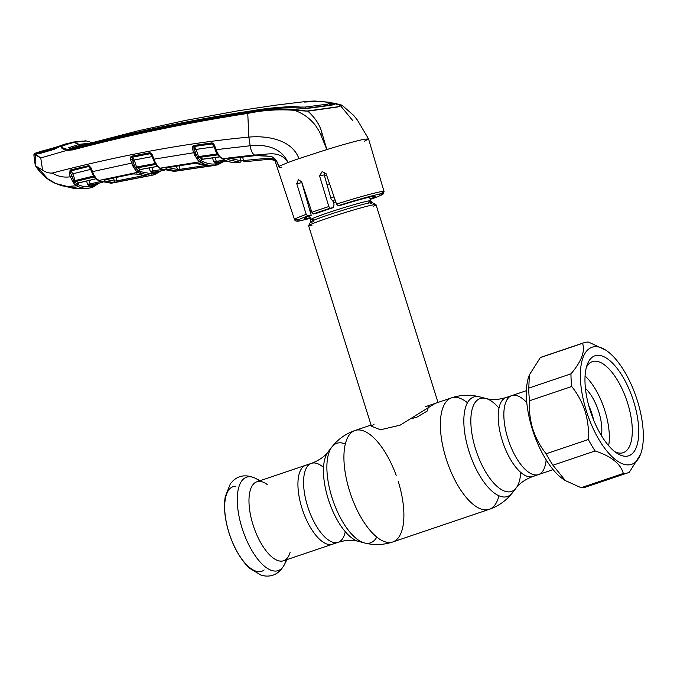<?xml version="1.0" encoding="UTF-8"?>
<svg xmlns="http://www.w3.org/2000/svg" width="677" height="677" viewBox="0 0 677 677"><rect width="100%" height="100%" fill="white"/><g stroke="black" fill="none" stroke-linecap="round" stroke-linejoin="round"><path stroke-width="1.02" d="M410.448 418.885L416.812 417.244L427.475 410.888L428.439 406.403M335.14 542.675A41.686 17.433 -108.7 0 1 332.517 544.206A41.686 17.433 -108.7 0 1 301.967 508.199A41.686 17.433 -108.7 0 1 305.818 465.234A41.686 17.433 -108.7 0 1 308.83 464.862M526.808 402.654A41.686 17.433 71.3 0 0 511.744 395.622A41.686 17.433 71.3 0 0 507.885 438.578A41.686 17.433 71.3 0 0 538.443 474.594A41.686 17.433 71.3 0 0 546.144 459.861M373.12 206.299A35.306 1.709 162.6 0 0 375.997 204.649A35.306 1.709 162.6 0 0 375.938 204.581A35.306 1.709 162.6 0 0 372.688 204.936A35.306 1.709 162.6 0 0 335.386 215.616A35.306 1.709 162.6 0 0 308.627 225.669A35.306 1.709 162.6 0 0 308.619 225.763A35.306 1.709 162.6 0 0 311.928 225.475M374.169 424.098L371.428 426.188L380.474 429.793L400.192 425.131L434.939 403.56M334.04 196.863A35.306 1.709 162.6 0 0 330.791 197.904M309.533 205.258A35.306 1.709 162.6 0 0 308.424 205.69M304.548 192.386A35.306 1.709 -17.4 0 1 305.115 192.166M326.991 184.584A35.306 1.709 -17.4 0 1 329.555 183.772M592.739 417.802A30.6 12.795 71.3 0 0 591.732 414.299A30.6 12.795 71.3 0 0 589.362 407.816M520.715 472.394A49.04 20.513 -108.7 0 1 516.128 488.041A49.04 20.513 -108.7 0 1 475.584 449.088A49.04 20.513 -108.7 0 1 485.849 398.474C491.705 400.132 498.458 399.819 506.1 397.526L511.744 395.622A41.686 17.433 71.3 0 0 507.885 438.578A41.686 17.433 71.3 0 0 538.443 474.594L532.799 476.506A41.686 17.433 -108.7 0 1 502.249 440.49A41.686 17.433 -108.7 0 1 506.1 397.526A41.686 17.433 -108.7 0 1 509.121 397.154M267.212 484.495A41.686 17.433 71.3 0 0 264.284 482.693A41.686 17.433 71.3 0 0 256.871 481.779A41.686 17.433 71.3 0 0 253.012 524.743A41.686 17.433 71.3 0 0 283.57 560.759A41.686 17.433 71.3 0 0 288.91 555.538A41.686 17.433 71.3 0 0 290.145 552.322M361.247 541.744A49.04 20.513 -108.7 0 1 358.412 541.363A49.04 20.513 -108.7 0 1 328.201 498.915A49.04 20.513 -108.7 0 1 328.133 451.787C324.478 456.662 318.926 460.512 311.462 463.33L305.818 465.234A41.686 17.433 71.3 0 0 301.967 508.199A41.686 17.433 71.3 0 0 332.517 544.206L338.161 542.302A41.686 17.433 -108.7 0 1 307.603 506.286A41.686 17.433 -108.7 0 1 311.462 463.33A41.686 17.433 -108.7 0 1 323.538 467.435M97.632 179.752L95.601 178.169A1.176 0.77 -43 0 0 96.464 178.753L100.306 181.216L111.29 183.179L113.228 182.875M160.965 170.875L152.774 175.115A1.176 1.066 -101.4 0 0 153.561 173.642L159.51 171.129M154.348 174.708A1.176 1.066 -107.2 0 0 154.458 174.683L152.774 175.115A1.176 1.066 -101.4 0 1 152.748 175.115L151.115 175.368L139.454 173.117L136.805 171.67A1.176 0.905 -51.4 0 0 137.88 170.291L140.418 171.662L151.936 173.879L153.561 173.642M136.805 171.67L135.028 169.453A1.176 0.762 -23.3 0 0 136.238 168.801L139.183 170.968A1.176 0.99 116.4 0 1 140.164 169.521L139.183 170.968M135.028 169.453L132.734 165.772L134.19 164.993L135.332 167.431L136.568 167.007L140.164 169.521L157.394 166.356M134.291 168.37L135.332 167.431L136.238 168.801A1.176 0.965 121.4 0 1 137.203 167.879L155.405 164.494L152.113 156.632L150.167 153.645L131.897 157.335L134.19 164.993L132.692 160.542L134.215 160.009L136.568 167.007L154.695 163.639L155.295 163.436L151.851 155.041L150.743 153.747A1.176 0.939 122.6 0 0 150.26 153.704L132.413 157.081L134.215 160.009L152.3 156.565M132.692 160.542L132.201 159.442L130.678 159.975L130.881 156.7A1.176 0.499 40.9 0 0 131.897 157.335A1.176 0.956 123 0 1 132.413 157.081L132.328 157.022A1.176 0.533 78.9 0 1 131.837 156.133L149.685 152.757A1.176 0.533 79.7 0 0 150.167 153.645M132.734 165.772L130.678 159.975M130.881 156.7L131.837 156.133M150.979 153.882L150.743 152.892L152.35 154.881L151.851 155.041M152.613 156.472L153.645 159.264M152.35 154.881L153.933 159.163L153.434 159.315M223.825 161.456L217.596 164.799L214.364 165.45C210.335 165.882 206.036 165.002 201.458 162.827L199.021 161.498L196.931 158.993L193.707 152.74L153.933 159.163L155.371 162.522L154.771 162.336M156.15 164.934L155.405 164.494A1.176 0.948 121 0 1 155.828 164.519M155.371 162.522L157.707 166.102A1.176 0.728 139.2 0 1 157.03 165.958A1.176 0.728 139.2 0 1 156.912 165.552L157.555 165.916M157.039 165.306A1.176 0.575 138.3 0 1 156.429 165.256L156.429 165.256A1.176 0.575 138.3 0 1 156.345 165.036L155.261 163.453A1.176 0.516 153.6 0 0 155.287 163.58L159.586 168.091A1.176 0.973 -62.9 0 0 160.127 168.167L161.938 169.03L174.217 171.391L179.066 170.621M157.707 166.102L160.127 168.167L199.554 161.845A1.176 0.982 -61.1 0 0 200.595 160.398L202.474 161.363C206.993 163.521 211.249 164.384 215.227 163.961L216.852 163.707L215.65 163.885L213.568 161.363L216.513 162.395A1.176 1.066 -97.5 0 0 215.65 163.885M159.112 167.405L156.912 165.552M155.989 163.724A1.176 0.516 153.6 0 1 155.287 163.58M155.236 171.848L154.703 173.244L152.317 173.718L150.277 171.289L162.505 169.436M151.826 167.414L152.943 171.112A1.176 0.499 -100.1 0 0 153.62 172.153L153.146 172.237A1.176 1.066 -97.1 0 0 152.317 173.718M149.236 167.888L150.277 171.289L153.146 172.237L164.672 170.232L153.62 172.153M155.135 171.907A1.176 1.066 -105.7 0 0 154.703 173.244M164.689 170.232L154.331 172.043A1.176 1.066 -101.4 0 0 153.527 173.524M174.217 171.391A1.176 1.066 -95.9 0 1 174.167 171.399L175.868 171.146M167.024 167.668L194.511 163.318L210.225 165.958L176.57 170.934L165.907 168.835L167.024 167.668A1.176 0.533 80.4 0 0 167.202 167.693L194.68 163.352A1.176 0.533 81.6 0 0 194.832 163.275M175.241 171.256L214.364 165.45A1.176 1.066 -96.1 0 0 215.227 163.961M194.511 163.318A1.176 0.533 81.6 0 0 194.68 163.352L198.632 163.622A1.176 0.999 -66.1 0 0 199.123 163.682M198.386 163.453A1.176 0.999 -66.1 0 0 198.632 163.622L210.158 165.967A1.176 1.066 -93.4 0 0 210.225 165.958M166.88 167.38L177.425 169.453L176.426 166.17M179.024 165.755L180.107 169.318L204.903 165.611M176.57 170.934A1.176 1.058 -93.1 0 0 177.425 169.453L180.107 169.318A1.176 0.499 81 0 0 180.767 170.359M165.907 168.835A1.176 0.999 -67.3 0 0 166.889 167.684M194.663 155.295L196.118 154.517L198.158 158.35L200.595 160.398M195.23 152.223L196.118 154.517L194.595 149.922L196.118 149.405L198.488 156.565L216.792 154.034L214.16 146.841L212.248 143.812L194.274 146.376L193.749 146.782L195.23 152.223L193.707 152.74L192.573 149.321L194.096 148.805L194.595 149.922M192.573 149.321L192.666 146.224A1.176 0.465 34.9 0 0 193.749 146.782A1.176 0.939 124.5 0 1 194.392 146.452L212.383 143.905A1.176 0.931 -56 0 1 212.891 143.973L212.248 143.812A1.176 0.525 82.2 0 1 211.816 142.915L212.967 143.152L215.506 149.879L213.932 145.259M192.666 146.224L193.825 145.479A1.176 0.533 81.6 0 0 194.274 146.376L196.118 149.405L214.16 146.841M193.825 145.479L211.816 142.915M212.967 143.152L214.44 145.098L213.83 145.301L212.891 143.973M214.44 145.098L216.115 149.668L215.506 149.879L216.911 152.799L215.608 149.837M79.835 145.53L79.437 144.328L68.436 147.755L70.23 148.61L74.631 148.085L72.811 148.915C130.272 133.758 188.68 121.606 248.027 112.475C263.429 109.225 279.042 108.227 294.867 109.479L294.487 110.334C278.662 109.132 263.082 110.165 247.757 113.423L248.865 137.109L250.16 145.758L216.115 149.668L217.503 152.977L216.877 152.985M217.503 152.977L219.67 156.438L224.155 159.738C228.987 162.057 233.48 162.996 237.652 162.548L240.056 162.243A1.176 1.058 -93.4 0 0 240.953 160.754L268.608 158.19L274.447 159.213M240.056 162.243L228.208 159.721C227.379 159.256 227.768 158.875 229.368 158.587L255.204 155.592L254.264 154.957A11.771 4.934 84.7 0 1 250.16 145.758C263.548 144.252 280.989 146.562 287.979 162.548C279.203 149.042 266.501 155.329 254.264 154.957L222.2 158.731A1.176 0.965 118.8 0 1 221.667 158.638L221.667 158.638A1.176 0.965 118.8 0 1 221.244 158.071M39.097 151.953L34.713 153.577L40.738 157.953L42.566 170.079C45.511 172.203 48.71 173.21 52.171 173.075C122.165 154.838 187.732 142.847 248.865 137.109C266.958 135.425 291.973 139.479 298.929 158.621A47.864 2.319 -17.4 0 0 287.979 162.548L278.662 166.415L277.248 162.395M229.368 158.587A1.176 0.525 82.9 0 0 229.537 158.621L255.373 155.634A1.176 0.508 84.4 0 1 255.204 155.592L270.8 156.336C275.217 158.401 277.832 161.752 278.653 166.407L277.536 163.149M228.928 157.902L228.657 158.833L229.537 158.621A1.176 0.525 82.9 0 0 229.698 158.545M229.232 158.266L240.953 160.754L239.92 157.36M279.279 166.11L279.736 167.49L281.691 167.126M274.811 160.314L269.209 159.247L244.279 161.795A1.176 0.491 -96.4 0 1 243.669 160.737L242.544 157.056M244.279 161.795L269.201 159.247A1.176 0.491 -95.3 0 1 269.201 159.247A1.176 0.491 -95.3 0 1 268.608 158.19M228.208 159.721A1.176 0.99 -65.6 0 0 229.232 158.604M224.155 159.738A1.176 0.982 115.7 0 1 223.655 159.67C226.871 161.676 231.534 162.641 237.644 162.548A1.176 1.066 83.9 0 0 237.652 162.548L239.294 162.294M215.802 149.778L217.402 153.823L216.792 154.034L217.537 154.898L199.165 157.436L202.389 158.909L201.204 160.694A1.176 0.982 117.9 0 1 202.237 159.247L202.525 159.197A1.176 0.533 81.9 0 0 202.702 159.239L202.702 159.239A1.176 0.533 81.9 0 0 202.863 159.146M196.203 157.91L198.488 156.565L199.165 157.436A1.176 0.956 122.9 0 0 198.158 158.35A1.176 0.762 -23.3 0 1 196.931 158.993M199.021 161.498A1.176 0.931 -54.5 0 0 200.113 160.094L201.204 160.694M202.525 159.197L219.5 156.886A1.176 0.525 82.6 0 0 219.543 156.903M218.214 155.321L217.537 154.898A1.176 0.939 -57.5 0 1 217.926 154.923M219.67 156.438A1.176 0.694 140.8 0 1 219.01 156.294A1.176 0.694 140.8 0 1 218.916 155.905L219.576 156.311M219.136 155.761A1.176 0.567 139.9 0 1 218.527 155.702A1.176 0.567 139.9 0 1 218.451 155.473L217.368 153.84A1.176 0.491 153.5 0 0 217.385 153.975C217.165 153.814 219.179 156.869 217.385 153.975A1.176 0.491 153.5 0 0 218.07 154.102M223.275 159.307A1.176 0.982 115.7 0 0 223.655 159.67L219.01 156.294L217.385 153.975M221.227 157.969L218.916 155.905M320.458 133.597L322.616 134.511M294.867 109.479L307.857 111.189C314.416 117.087 318.842 123.442 321.152 130.255L326.847 149.549C343.772 144.362 356.178 140.943 364.065 139.284L368.55 138.895L364.615 141.146M370.107 198.953A37.083 1.794 -17.4 0 0 375.261 196.33A37.083 1.794 -17.4 0 0 341.597 205.004L338.001 205.732L336.52 204.082A46.899 2.268 -17.4 0 1 379.653 191.938A46.899 2.268 -17.4 0 1 384.054 191.566L383.41 193.774C381.997 194.324 386.635 193.207 372.181 198.826L370.192 199.233M336.52 204.082L326.119 173.744L322.159 171.594L319.552 175.851L328.836 206.544L330.207 208.22L333.549 207.551L334.015 204.242L333.236 201.577L331.095 198.962L324.232 174.903L324.537 172.381A36.448 1.76 -17.4 0 0 324.215 172.483M333.549 207.551A37.083 1.794 162.6 0 0 316.667 213.255L313.333 213.932L311.902 212.265L301.654 181.901L298.439 179.6L296.754 183.67L306.19 214.33L307.62 215.997L311.217 215.278A37.083 1.794 -17.4 0 0 304.481 218.51A37.083 1.794 -17.4 0 0 310.21 217.723M326.678 175.394A36.448 1.76 -17.4 0 1 324.554 176.045M301.536 181.597L311.217 215.278M341.86 105.206L337.679 106.966L307.857 111.189L294.487 110.334C303.152 113.381 310.244 118.56 315.778 125.854L319.586 131.888L326.847 149.549L298.929 158.621M331.171 102.735L335.86 103.725L331.815 105.155L306.63 108.523L292.142 107.592C277.841 107.694 263.717 109.039 249.771 111.612C190.432 120.599 132.049 132.751 74.631 148.085M307.697 110.952L337.425 106.848L341.47 105.028L335.978 104.14M333.719 103.657L331.332 103.192M334.633 104.47L331.612 104.021M330.004 103.513L331.62 104.055L327.947 105.4L327.524 104.114L331.197 102.777L331.62 104.055M304.066 102.075L319.857 101.279L331.197 102.777M296.221 107.931L305.852 108.32L327.947 105.4M305.852 108.32L305.445 107.051L327.524 104.114M305.445 107.051L300.19 107.051L300.571 108.295M87.147 144.074L76.273 147.383C133.64 131.913 191.989 119.753 251.319 110.893C265.215 108.447 279.288 107.008 293.53 106.594L300.19 107.051M83 145.073L138.54 130.72L185.625 120.379L238.329 110.766L275.302 105.223L307.4 101.305L314.898 101.025L329.97 102.303M333.549 103.09L333.896 104.266M84.947 144.531A19.616 17.788 78.6 0 1 83.508 144.658L73.091 147.823L76.273 147.383M73.717 147.848L73.903 149.016M73.505 148.948L73.091 147.823M83.508 144.658L86.216 144.176M69.883 148.593L78.667 145.851M92.258 142.652L86.258 140.951L74.267 142.356A19.616 17.788 78.6 0 0 79.437 144.328L89.872 143.169M73.556 142.238A1.176 1.066 78.8 0 1 74.267 142.356L61.556 145.657C60.245 147.476 62.047 149.05 66.955 150.362L40.738 157.953C37.083 155.752 34.806 154.72 33.918 154.847L33.918 154.813M84.388 141.188L85.014 141.18M85.48 140.833L84.997 140.833A1.176 1.168 133.9 0 0 84.557 141.044A1.176 1.151 41.7 0 1 85.784 140.951M61.709 145.631A1.176 0.821 -110 0 1 61.971 145.479L53.661 149.465L39.825 153.527L35.703 153.154L36.913 153.561M35.703 153.154L40.214 151.606M331.823 103.843L333.863 104.156M248.027 112.475L247.757 113.423C188.443 122.562 130.052 134.731 72.591 149.922L66.955 150.362L67.514 149.329L72.811 148.915A1.176 0.533 75.2 0 0 72.591 149.922M62.369 145.767C61.37 147.264 63.088 148.449 67.514 149.329M64.154 145.386L73.565 142.238L84.473 141.044M74.267 142.356L73.565 142.238M62.783 145.589A1.176 0.905 -89.3 0 0 61.827 145.623M60.718 146.57L61.92 145.496M53.661 149.465L54.498 149.625L53.661 149.465M39.825 153.527L40.688 153.679L39.825 153.527M33.918 154.847L34.713 153.577L36.296 153.696M35.602 153.12A1.176 1.066 -110.1 0 0 35.559 153.137L39.621 151.792M61.133 145.783L61.556 145.657M35.559 153.137C34.764 153.053 34.197 153.62 33.85 154.847L35.136 164.646L35.847 161.354L34.916 154.466M340.895 106.204L352.768 120.608M35.136 164.646L35.568 165.89L42.566 170.079M98.724 183.213L90.007 187.969C85.801 188.79 81.282 188.079 76.467 185.836L67.099 186.403L55.726 183.526L47.779 178.762L37.523 167.473M77.432 184.381A1.176 0.999 -65.6 0 1 76.467 185.836L75.215 185.016A1.176 0.897 -50.2 0 0 76.298 183.645L77.432 184.381C82.222 186.598 86.681 187.301 90.803 186.497L97.412 183.501M84.397 188.35A1.176 1.049 -85.9 0 0 84.735 188.358L89.322 188.096M75.215 185.016L73.641 183.01A1.176 0.779 -23.4 0 0 74.842 182.35L77.703 184.313A1.176 0.999 114.1 0 1 78.617 182.875L95.779 178.762A1.176 0.533 77.2 0 0 95.922 178.796M73.641 183.01L72.896 181.918A1.176 0.423 -43.2 0 0 73.92 180.971L74.842 182.35A1.176 0.973 119.1 0 1 75.748 181.428L78.845 182.595L77.703 184.313M95.33 177.831L93.866 177.052L75.748 181.428L75.13 180.556L93.748 176.012L90.413 167.854L89.102 166.474A1.176 0.449 -76.6 0 1 88.958 165.586L90.93 167.701L93.815 174.869L96.464 178.753M94.357 177.078A1.176 0.965 119.1 0 0 93.866 177.052L90.642 169.394L91.251 169.191L92.072 171.704M96.236 178.5L93.781 176.012A1.176 0.559 -25.8 0 0 93.807 176.122L93.807 176.122A1.176 0.559 -25.8 0 0 94.56 176.308M92.174 171.67L91.251 169.191L89.102 166.474A1.176 0.956 120.7 0 0 88.721 166.491L90.642 169.394L72.845 173.794L75.13 180.556L73.92 180.971L71.339 174.336L72.845 173.794L70.958 170.875L88.721 166.491L70.958 170.875A1.176 0.965 120.8 0 0 70.704 170.968L70.814 173.194L69.308 173.727L70.383 169.978L88.958 165.586M71.339 174.336L71.847 176.24L70.34 176.773L69.308 173.727M70.704 170.968A1.176 0.525 -122.4 0 1 69.909 170.181M72.896 181.918L70.34 176.773C64.061 177.738 58.01 176.502 52.171 173.075M71.356 179.413L72.786 178.61L71.847 176.24M89.102 166.474L88.67 166.457A1.176 0.533 -103.3 0 1 88.137 165.577M70.933 170.858A1.176 0.533 -104.7 0 1 70.383 169.978M90.413 167.854L91.158 169.242M93.189 174.683L93.815 174.869M91.869 171.746L133.31 162.751M94.848 177.543A1.176 0.584 -44 0 0 94.932 177.746L94.932 177.746A1.176 0.584 -44 0 0 95.559 177.763M97.657 179.862A1.176 0.99 -64.9 0 0 98.14 180.454L94.932 177.746L91.776 171.797M89.102 180.378L90.159 183.882L100.645 181.521M102.786 182.248L90.887 184.914A1.176 0.499 -103 0 1 90.159 183.882L87.536 184.203L90.312 185.041L102.912 182.282L92.089 184.711M90.887 184.914L90.312 185.041A1.176 1.066 82.6 0 0 89.542 186.513L87.536 184.203L86.554 180.979M89.466 188.071L90.227 187.901M88.958 188.164L81.477 188.511A1.176 0.499 -94.8 0 1 81.426 188.511L84.735 188.358M78.566 188.629L68.275 186.505M149.685 152.757L150.743 152.892M138.734 170.849A1.176 0.99 -62.8 0 1 137.753 172.296L98.715 180.514A1.176 0.99 -64.9 0 1 98.14 180.454L99.773 181.174A1.176 0.999 -67.7 0 0 100.306 181.216M137.194 174.107L147.019 176.012L145.555 176.418L113.592 182.57L104.233 180.844L105.333 179.6L132.633 173.93L137.194 174.107A1.176 1.007 112.3 0 1 136.686 174.057L136.686 174.057A1.176 1.007 112.3 0 1 136.432 173.896M145.098 176.028A1.176 0.499 79.5 0 0 145.555 176.418M134.664 168.818L134.486 168.26M105.147 179.388L114.405 181.089L113.44 177.916M115.995 177.374L117.045 180.835L142.669 175.783M113.592 182.57A1.176 1.058 87.4 0 0 114.405 181.089L117.045 180.835A1.176 0.499 78.3 0 0 117.747 181.868M105.163 179.642A1.176 1.007 111 0 1 104.233 180.844M92.487 184.618L91.928 186.031L90.743 186.302L91.505 184.829L92.673 184.567M91.928 186.031A1.176 1.066 74.6 0 1 92.614 184.584L92.25 184.846L92.639 184.576M90.743 186.302L89.542 186.513M218.722 161.955L218.341 162.158A1.176 1.066 -105.4 0 0 218.011 163.411L222.2 161.659M218.544 162.023L218.011 163.411M216.555 162.395L226.973 161.067L216.513 162.395L217.689 162.201L216.843 163.69A1.176 1.066 78.6 0 1 216.065 165.188L216.065 165.188A1.176 1.066 78.6 0 1 215.997 165.196M216.911 162.345A1.176 0.491 -97.5 0 1 216.276 161.295L224.815 160.204M215.125 157.521L216.276 161.295L213.568 161.363L212.502 157.876M77.449 188.502L73.319 188.274L60.981 185.371M41.314 151.58A1.176 0.525 73.3 0 0 41.17 151.58A1.176 0.525 73.3 0 0 41.153 151.589L50.919 148.686M56.115 147.222A1.176 0.525 73.8 0 0 55.954 147.214L41.153 151.589M55.954 147.214A1.176 0.525 73.8 0 0 55.929 147.222L58.552 146.367A1.176 1.066 67.7 0 1 58.645 146.334L41.17 151.58M58.484 146.393A1.176 1.066 67.7 0 1 58.552 146.367L64.391 144.311M66.244 143.795L58.645 146.334M57.037 184.068L57.494 184.237M40.73 153.264L40.239 152.477L59.745 146.181L36.507 153.027L42.702 150.869M60.947 185.363L67.607 186.446M84.887 188.384L81.24 188.824L73.319 188.265M67.624 186.505L81.24 188.824M83.11 141.087L83.593 141.366M37.057 153.002L37.641 153.577M40.239 152.477L36.854 152.79M83.127 141.036L72.439 142.162L59.745 146.181M586.367 367.399A48.059 20.098 -108.7 0 1 592.409 361.62A48.059 20.098 -108.7 0 1 627.638 403.145A48.059 20.098 -108.7 0 1 623.187 452.676A48.059 20.098 -108.7 0 1 614.885 451.745M633.63 401.385A52.764 22.07 -108.7 0 1 617.221 453.404A52.764 22.07 -108.7 0 1 590.073 410.169A52.764 22.07 -108.7 0 1 587.221 364.658A52.764 22.07 -108.7 0 1 608.978 359.936A52.764 22.07 -108.7 0 1 633.63 401.385M637.353 400.632A61.793 25.844 71.3 0 0 605.56 350.009A61.793 25.844 71.3 0 0 586.35 410.922A61.793 25.844 71.3 0 0 615.215 459.455A61.793 25.844 71.3 0 0 640.687 453.928A61.793 25.844 71.3 0 0 637.353 400.632M640.493 454.453L629.348 472.233A68.656 28.713 -108.7 0 1 627.926 472.817A68.656 28.713 -108.7 0 1 623.322 473.451C620.606 463.72 611.204 456.222 595.134 450.958A68.656 28.713 -108.7 0 1 588.347 439.508C588.931 429.946 587.848 420.535 585.097 411.294C582.102 402.172 577.65 393.904 571.726 386.499A68.656 28.713 -108.7 0 1 570.965 373.839C581.475 361.433 585.334 351.261 582.542 343.315A68.656 28.713 -108.7 0 1 583.955 342.74A68.656 28.713 -108.7 0 1 588.567 342.105L605.56 350.009M529.202 375.363A61.793 25.844 71.3 0 0 528.999 375.887A61.793 25.844 71.3 0 0 532.334 429.184A61.793 25.844 71.3 0 0 564.127 479.807A61.793 25.844 71.3 0 0 564.703 480.162M543.233 356.601A68.656 28.713 71.3 0 0 541.761 356.999A68.656 28.713 71.3 0 0 540.339 357.583L529.389 374.838L528.771 388.099A68.656 28.713 71.3 0 0 529.532 400.759C528.949 410.372 530.032 419.774 532.774 428.981C535.795 438.137 540.246 446.405 546.144 453.776A68.656 28.713 71.3 0 0 552.94 465.217L565.371 480.594L581.12 487.711A68.656 28.713 71.3 0 0 585.732 487.076A68.656 28.713 71.3 0 0 587.145 486.501L626.453 473.215M570.965 373.839L528.771 388.099M571.726 386.499L529.532 400.759M588.347 439.508L546.144 453.776M595.134 450.958L552.94 465.217M623.322 473.451L581.12 487.711M582.542 343.315L540.339 357.583M588.711 405.523A31.387 13.125 -108.7 0 1 592.062 414.231A31.387 13.125 -108.7 0 1 593.619 420.019M585.444 388.412A31.387 13.125 -108.7 0 1 598.807 411.954A31.387 13.125 -108.7 0 1 601.396 435.607M585.08 375.997A46.095 19.278 -108.7 0 1 604.883 410.727A46.095 19.278 -108.7 0 1 608.648 445.694M514.114 490.072A52.544 21.977 -108.7 0 1 512.362 492.873A52.544 21.977 -108.7 0 1 468.924 451.144A52.544 21.977 -108.7 0 1 479.917 396.917L485.849 398.474A49.04 20.513 -108.7 0 1 498.991 408.121M498.924 495.784A58.848 24.609 -108.7 0 1 489.2 509.358A58.848 24.609 -108.7 0 1 446.067 458.515A58.848 24.609 -108.7 0 1 451.508 397.864C460.893 394.767 470.363 394.454 479.917 396.917A52.544 21.977 -108.7 0 1 483.014 398.084M425.063 406.809L451.508 397.864A58.848 24.609 -108.7 0 1 467.477 402.756M398.194 481.313A58.848 24.609 -108.7 0 1 392.753 541.964A58.848 24.609 -108.7 0 1 349.62 491.121A58.848 24.609 -108.7 0 1 355.061 430.47A58.848 24.609 -108.7 0 1 396.189 475.372M376.784 537.081A52.544 21.977 -108.7 0 1 364.336 542.92A52.544 21.977 -108.7 0 1 331.967 497.443A52.544 21.977 -108.7 0 1 331.899 446.955A52.544 21.977 -108.7 0 1 345.329 444.044M371.072 425.054L355.061 430.47C345.719 433.703 338.001 439.195 331.899 446.955L328.133 451.787A49.04 20.513 -108.7 0 1 330.148 449.765M345.27 531.707A41.686 17.433 -108.7 0 1 338.161 542.302C345.795 540.009 352.548 539.696 358.412 541.363L364.336 542.92C373.89 545.383 383.368 545.061 392.753 541.964L489.2 509.358C498.543 506.125 506.261 500.633 512.362 492.873L516.128 488.041C519.784 483.166 525.335 479.316 532.799 476.506A41.686 17.433 -108.7 0 0 535.422 474.966M335.064 199.842A32.301 1.566 162.6 0 0 332.483 200.663M310.574 208.347A32.301 1.566 162.6 0 0 309.355 208.871M335.792 201.974A31.387 1.515 162.6 0 0 333.795 202.618M311.318 210.539A31.387 1.515 162.6 0 0 310.007 211.122M310.286 212.087A31.387 1.515 162.6 0 0 311.395 211.876M368.356 202.22A31.387 1.515 162.6 0 0 370.7 200.841A31.387 1.515 162.6 0 0 367.755 201.094A31.387 1.515 162.6 0 0 333.888 210.826A31.387 1.515 162.6 0 0 310.802 219.61A31.387 1.515 162.6 0 0 313.739 219.356M370.607 203.743A32.301 1.566 162.6 0 0 372.181 202.618A32.301 1.566 162.6 0 0 369.21 202.948A32.301 1.566 162.6 0 0 335.073 212.722A32.301 1.566 162.6 0 0 310.599 221.921A32.301 1.566 162.6 0 0 313.612 221.743M259.486 480.898A49.311 20.623 71.3 0 0 255.373 478.275A49.311 20.623 71.3 0 0 242.044 528.026A49.311 20.623 71.3 0 0 284.509 564.449A49.311 20.623 71.3 0 0 286.185 559.871M235.841 486.247A44.657 18.677 71.3 0 0 229.004 532.689A44.657 18.677 71.3 0 0 264.148 569.966M152.427 175.182L112.932 182.934A1.176 1.066 -101.4 0 0 112.941 182.934L152.105 175.233M161.228 170.832L154.458 174.683A1.176 1.066 -107.2 0 0 155.126 173.236M151.115 175.368A1.176 1.066 -95.7 0 0 151.936 173.879M139.454 173.117A1.176 0.999 -65.9 0 0 140.418 171.662M159.137 167.507A1.176 0.973 -62.9 0 0 159.586 168.091L161.431 168.971A1.176 0.99 -65.9 0 0 161.938 169.03M161.033 168.607A1.176 0.99 -65.9 0 0 161.431 168.971L174.167 171.399M210.429 165.95L213.653 165.51M201.458 162.827A1.176 0.999 -64.4 0 0 202.474 161.363M258.732 155.338L255.373 155.634A1.176 0.508 84.4 0 0 255.525 155.558M277.646 163.25L275.454 159.704C273.423 157.563 271.926 156.489 270.961 156.463L259.029 155.329M368.55 138.895L384.054 191.566A46.899 2.268 -17.4 0 1 379.061 194.248M372.122 198.843A44.944 2.175 162.6 0 0 378.545 194.35A44.944 2.175 162.6 0 0 338.001 205.732M319.552 175.851L324.232 174.903M330.207 208.22A44.944 2.175 162.6 0 0 313.333 213.932M311.902 212.265A46.899 2.268 -17.4 0 1 328.836 206.544M307.62 215.997A44.944 2.175 162.6 0 0 301.197 220.499A44.944 2.175 162.6 0 0 310.388 218.29L301.003 220.55C297.338 221.641 295.18 221.328 294.537 219.61A46.899 2.268 -17.4 0 1 306.19 214.33M298.938 219.23A46.899 2.268 -17.4 0 1 294.537 219.61L274.151 158.333M296.754 183.67L301.722 182.672M293.869 107.719L293.53 106.594M251.455 111.366L251.319 110.893M99.028 183.145L93.181 187.013L89.753 188.02M90.007 187.969L90.803 186.497M99.35 180.801A1.176 0.999 -67.7 0 0 99.773 181.174L111.18 183.196A1.176 1.066 -95.5 0 0 111.29 183.179M111.062 183.196A1.176 1.066 -95.5 0 0 111.18 183.196L112.932 182.934M218.426 163.309A1.176 1.066 73.2 0 1 217.596 164.799M50.293 148.805L40.798 151.428M369.532 197.125L370.7 200.841L372.181 202.618L375.938 204.581M309.634 215.895L310.802 219.61L310.599 221.921L308.627 225.669M375.997 204.649L437.985 402.434M308.619 225.763L371.428 426.188M511.744 395.622L526.418 390.663M538.443 474.594L553.117 469.635M256.871 481.779L305.818 465.234M260.188 480.662L255.373 478.275C246.428 474.332 238.947 475.203 232.947 480.882L230.358 483.801L225.238 496.69C223.588 507.437 224.832 519.428 228.953 532.664C233.777 547.811 240.657 559.701 249.601 568.308L261.161 575.205L264.995 575.975C273.313 576.838 279.821 572.996 284.509 564.449L286.887 559.634M283.57 560.759L332.517 544.206M152.706 156.429L153.738 159.23M154.982 162.607L155.295 163.436M150.954 153.865L154.737 162.522M156.869 165.103L155.998 164.596M140.291 169.563L157.513 166.398M166.584 167.033L166.339 167.938L167.202 167.693M274.828 160.356L269.201 159.247M217.122 153.061L217.402 153.823M219.678 156.92L202.372 159.29L201.399 160.83M201.526 160.898L202.245 159.239M218.95 155.524L218.112 155.008M335.013 103.31L342.139 105.333L353.69 115.412L357.304 119.939L368.542 138.87M334.7 104.453L331.535 103.784M85.751 140.799L92.03 142.585M62.335 145.428L63.367 145.293M36.135 153.577L40.07 153.205L53.881 149.152L61.091 145.792M93.401 174.954L93.798 176.003M93.807 176.122L94.932 177.746M77.762 184.525L78.727 182.925L95.965 178.787M77.872 184.576L78.845 182.595M35.568 165.89C41.001 174.26 47.728 180.141 55.726 183.526M104.859 179.05L104.656 179.913L132.81 173.955L136.686 174.057L146.892 176.028M216.513 162.395L217.63 162.209M224.079 161.422L217.74 164.765L214.821 165.391M58.442 184.584L63.24 186.099M68.089 143.228L64.425 144.294M50.386 148.788L50.97 148.669M528.999 375.887L529.389 374.838M564.127 479.807L565.371 480.594M627.926 472.817L585.732 487.076M583.955 342.74L541.761 356.999M640.687 453.928L640.298 454.978"/></g></svg>
